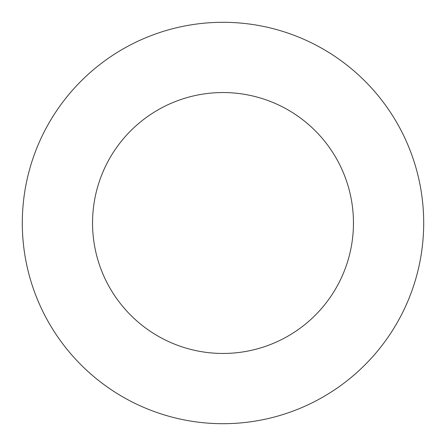 <?xml version="1.0" encoding="UTF-8"?>
<svg xmlns="http://www.w3.org/2000/svg" width="446" height="446" viewBox="0 0 446 446"><rect width="100%" height="100%" fill="white"/><g stroke="black" fill="none" stroke-linecap="round" stroke-linejoin="round"><path stroke-width="0.67" d="M223 423.7A200.7 200.7 0 0 0 423.7 223A200.7 200.7 0 0 0 223 22.3A200.7 200.7 0 0 0 22.3 223A200.7 200.7 0 0 0 223 423.7M223 353.455A130.455 130.455 0 0 0 353.455 223A130.455 130.455 0 0 0 223 92.545A130.455 130.455 0 0 0 92.545 223A130.455 130.455 0 0 0 223 353.455"/></g></svg>

